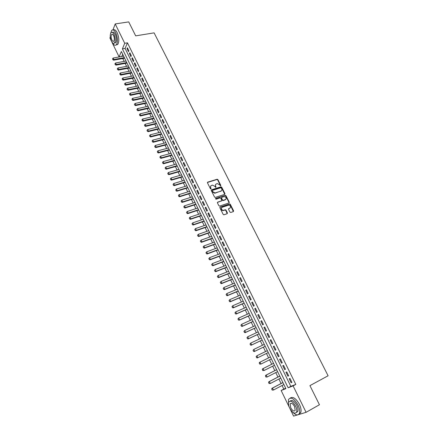 <?xml version="1.0" encoding="UTF-8"?>
<svg xmlns="http://www.w3.org/2000/svg" width="438" height="438" viewBox="0 0 438 438"><rect width="100%" height="100%" fill="white"/><g stroke="black" fill="none" stroke-linecap="round" stroke-linejoin="round"><path stroke-width="0.66" d="M220.637 185.904L220.807 185.405L217.905 179.635L217.177 179.241L207.727 182.137L207.475 182.843L210.377 188.679L210.935 188.948L210.738 187.688C210.306 186.593 210.574 185.832 211.543 185.411L212.545 185.115L214.877 186.396L215.759 187.431L215.983 186.922L215.606 186.166C215.178 185.077 215.441 184.321 216.394 183.9L217.385 183.61L219.706 184.885L220.637 185.904M220.61 185.909L217.664 179.919L216.936 179.525L207.426 182.449M210.924 188.953L210.503 187.973L210.738 187.688M215.786 187.426L215.365 186.451L215.606 186.166M229.95 212.096L230.749 212.479L233.361 211.587L233.602 210.853L230.306 204.305L229.616 203.9L220.133 207.048L219.881 207.782L223.177 214.406L223.862 214.817L227.18 213.695L227.421 212.961L226.013 210.131L225.324 209.725L223.32 210.349C221.223 209.692 220.823 208.674 222.137 207.294L228.592 205.17C230.684 205.805 231.089 206.818 229.802 208.203L228.778 208.548L228.537 209.282L229.95 212.096M112.955 29.915L115.21 23.926L128.728 21.9L135.681 35.861L154.099 32.861L328.095 375.777L309.929 385.632L319.45 404.739L306.08 412.322L298.316 414.671M115.21 23.926L124.721 43.274L122.405 48.903L288.149 387.783L293.088 385.878L306.08 412.322M127.453 42.82L125.109 48.437L290.832 386.349L295.798 384.433L127.453 42.82L124.721 43.274M295.798 384.433L293.088 385.878M224.721 194.39L224.962 193.673L221.716 187.218L220.998 186.818L211.538 189.791L211.286 190.508L214.532 197.034L215.244 197.439L224.721 194.39M225.997 195.731L229.266 202.23L229.025 202.953L219.646 206.074L218.841 205.69L217.44 202.871L217.686 202.142L221.513 200.883L221.759 200.161L220.829 198.304L220.122 197.905L215.983 199.23L215.66 198.441L225.291 195.326L225.997 195.731L225.751 196.005L229.014 202.498L229.266 202.23M128.865 50.748L127.403 47.775L127.015 48.706L128.471 51.679L128.865 50.748M131.312 55.725L129.845 52.735L129.445 53.66L130.913 56.644L131.312 55.725M133.771 60.718L132.292 57.717L131.887 58.637L133.36 61.632L133.771 60.718M136.234 65.738L134.756 62.727L134.346 63.636L135.824 66.642L136.234 65.738M138.715 70.781L137.225 67.753L136.809 68.657L138.298 71.679L138.715 70.781M141.206 75.851L139.711 72.807L139.289 73.699L140.784 76.738L141.206 75.851M143.708 80.937L142.208 77.882L141.781 78.769L143.281 81.818L143.708 80.937M146.221 86.051L144.715 82.979L144.283 83.855L145.788 86.921L146.221 86.051M148.75 91.186L147.234 88.104L146.79 88.974L148.307 92.051L148.75 91.186M151.285 96.349L149.763 93.25L149.32 94.11L150.836 97.203L151.285 96.349M153.837 101.534L152.304 98.419L151.855 99.273L153.382 102.382L153.837 101.534M156.393 106.741L154.86 103.614L154.4 104.458L155.933 107.584L156.393 106.741M158.967 111.975L157.423 108.832L156.963 109.67L158.501 112.807L158.967 111.975M161.556 117.236L160.001 114.077L159.531 114.904L161.08 118.057L161.556 117.236M164.151 122.514L162.591 119.344L162.115 120.16L163.67 123.33L164.151 122.514M166.763 127.825L165.192 124.638L164.71 125.449L166.276 128.63L166.763 127.825M169.38 133.157L167.809 129.955L167.321 130.754L168.887 133.951L169.38 133.157M172.019 138.512L170.437 135.298L169.939 136.087L171.515 139.3L172.019 138.512M174.663 143.899L173.076 140.664L172.572 141.447L174.16 144.677L174.663 143.899M177.324 149.309L175.726 146.057L175.216 146.834L176.81 150.075L177.324 149.309M179.996 154.74L178.392 151.477L177.877 152.243L179.476 155.501L179.996 154.74M182.679 160.204L181.069 156.924L180.544 157.68L182.153 160.954L182.679 160.204M185.378 165.69L183.757 162.394L183.226 163.139L184.847 166.429L185.378 165.69M188.088 171.203L186.462 167.891L185.926 168.63L187.546 171.931L188.088 171.203M190.809 176.744L189.178 173.415L188.636 174.143L190.267 177.467L190.809 176.744M193.547 182.312L191.904 178.967L191.357 179.684L192.994 183.024L193.547 182.312M196.301 187.902L194.647 184.546L194.089 185.252L195.737 188.603L196.301 187.902M199.06 193.525L197.401 190.147L196.837 190.848L198.496 194.215L199.06 193.525M201.841 199.17L200.171 195.781L199.602 196.47L201.266 199.854L201.841 199.17M204.628 204.847L202.953 201.442L202.378 202.115L204.048 205.521L204.628 204.847M207.431 210.552L205.75 207.125L205.165 207.793L206.845 211.215L207.431 210.552M210.251 216.284L208.559 212.841L207.968 213.498L209.654 216.936L210.251 216.284M233.651 210.985L233.377 211.078M213.082 222.044L211.384 218.584L210.782 219.23L212.479 222.685L213.082 222.044M215.929 227.831L214.22 224.355L213.613 224.99L215.315 228.461L215.929 227.831M218.786 233.646L217.073 230.153L216.454 230.777L218.168 234.264L218.786 233.646M221.661 239.493L219.936 235.983L219.312 236.597L221.037 240.101L221.661 239.493M224.552 245.368L222.816 241.836L222.186 242.444L223.917 245.964L224.552 245.368M227.453 251.27L225.707 247.722L225.072 248.319L226.813 251.855L227.453 251.27M230.372 257.205L228.62 253.64L227.974 254.221L229.72 257.779L230.372 257.205M233.301 263.167L231.538 259.586L230.886 260.156L232.644 263.731L233.301 263.167M236.246 269.156L234.478 265.559L233.815 266.118L235.584 269.709L236.246 269.156M239.208 275.179L237.429 271.56L236.761 272.113L238.535 275.721L239.208 275.179M242.181 281.234L240.396 277.599L239.717 278.135L241.502 281.76L242.181 281.234M245.176 287.317L243.38 283.66L242.696 284.185L244.486 287.832L245.176 287.317M248.182 293.433L246.375 289.759L245.68 290.274L247.481 293.936L248.182 293.433M251.204 299.576L249.386 295.885L248.685 296.384L250.498 300.068L251.204 299.576M254.237 305.751L252.414 302.045L251.708 302.532L253.525 306.233L254.237 305.751M257.292 311.96L255.458 308.232L254.741 308.708L256.569 312.431L257.292 311.96M260.358 318.202L258.513 314.451L257.79 314.917L259.625 318.656L260.358 318.202M263.441 324.47L261.59 320.704L260.856 321.158L262.701 324.914L263.441 324.47M266.539 330.778L264.678 326.989L263.933 327.427L265.795 331.205L266.539 330.778M269.655 337.112L267.788 333.307L267.032 333.734L268.899 337.528L269.655 337.112M272.786 343.48L270.908 339.658L270.147 340.069L272.02 343.885L272.786 343.48M275.935 349.885L274.046 346.036L273.274 346.436L275.163 350.274L275.935 349.885M279.099 356.318L277.199 352.453L276.422 352.842L278.316 356.696L279.099 356.318L278.316 356.696M282.28 362.79L280.369 358.903L279.581 359.275L281.486 363.151L282.28 362.79M285.477 369.289L283.556 365.385L282.762 365.746L284.673 369.645L285.477 369.289M288.691 375.826L286.759 371.9L285.954 372.251L287.881 376.165L288.691 375.826M289.168 378.782L291.1 382.724L291.922 382.396L289.983 378.454L289.168 378.782M122.684 54.241L121.791 56.491M122.777 58.517L124.184 61.408M125.169 63.433L126.587 66.346M127.573 68.366L129.007 71.306M129.987 73.327L131.433 76.289M132.418 78.309L133.869 81.298M134.855 83.313L136.322 86.324M137.302 88.339L138.78 91.378M139.76 93.393L141.255 96.448M142.235 98.462L143.735 101.55M144.715 103.56L146.232 106.669M147.212 108.679L148.734 111.816M149.714 113.82L151.252 116.984M152.232 118.988L153.782 122.175M154.762 124.178L156.322 127.392M157.302 129.396L158.879 132.632M159.854 134.636L161.441 137.899M162.416 139.897L164.02 143.188M164.995 145.186L166.604 148.498M167.579 150.497L169.21 153.837M170.179 155.835L171.822 159.202M172.791 161.195L174.444 164.595M175.414 166.582L177.083 170.01M178.052 171.997L179.733 175.446M180.702 177.439L182.4 180.916M183.363 182.903L185.071 186.407M186.041 188.389L187.76 191.926M188.723 193.908L190.464 197.472M191.428 199.449L193.174 203.046M194.138 205.022L195.901 208.641M196.865 210.618L198.644 214.27M199.602 216.241L201.398 219.92M202.356 221.891L204.163 225.597M205.121 227.568L206.944 231.308M207.902 233.273L209.736 237.04M210.694 239.006L212.545 242.805M213.498 244.765L215.365 248.598M216.317 250.552L218.201 254.418M219.153 256.372L221.048 260.265M222 262.214L223.911 266.14M224.864 268.089L226.791 272.047M227.738 273.996L229.682 277.982M230.629 279.926L232.583 283.944M233.531 285.888L235.507 289.94M236.449 291.878L238.442 295.968M239.383 297.9L241.387 302.017M242.329 303.95L244.355 308.106M245.291 310.033L247.333 314.216M248.269 316.143L250.322 320.364M251.259 322.286L253.334 326.54M254.27 328.462L256.356 332.749M257.292 334.665L259.395 338.99M260.331 340.901L262.45 345.259M263.38 347.17L265.521 351.561M266.452 353.471L268.609 357.895M269.534 359.806L271.702 364.252M272.644 366.184L274.812 370.641M275.765 372.59L277.944 377.058M278.902 379.034L281.087 383.513M282.061 385.511L283.791 389.07L285.729 388.32M111.192 40.646L109.905 37.997L110.299 36.962M297.561 414.895L293.586 416.1L290.049 408.824M289.354 407.389L281.141 390.482L285.888 388.654L121.342 51.481L119.103 56.924L111.706 41.698M283.791 389.07L281.141 390.482M121.764 56.447L119.103 56.924M125.109 48.437L122.405 48.903M290.832 386.349L288.149 387.783M127.015 48.706L127.797 48.569M129.445 53.66L130.228 53.518M131.887 58.637L132.676 58.495M134.346 63.636L135.128 63.488M136.809 68.657L137.598 68.503M139.289 73.699L140.072 73.546M141.781 78.769L142.564 78.61M144.283 83.855L145.066 83.696M146.79 88.974L147.579 88.804M149.32 94.11L150.103 93.94M151.855 99.273L152.638 99.097M154.4 104.458L155.183 104.282M156.963 109.67L157.746 109.489M159.531 114.904L160.319 114.718M162.115 120.16L162.903 119.974M164.71 125.449L165.498 125.252M167.321 130.754L168.104 130.557M169.939 136.087L170.727 135.889M172.572 141.447L173.36 141.244M175.216 146.834L176.005 146.62M177.877 152.243L178.66 152.03M180.544 157.68L181.332 157.461M183.226 163.139L184.015 162.92M185.926 168.63L186.708 168.4M188.636 174.143L189.419 173.913M191.357 179.684L192.14 179.449M194.089 185.252L194.877 185.011M196.837 190.848L197.626 190.601M199.602 196.47L200.385 196.219M202.378 202.115L203.161 201.863M205.165 207.793L205.948 207.535M207.968 213.498L208.751 213.235M210.782 219.23L211.57 218.962M213.613 224.99L214.396 224.716M216.454 230.777L217.243 230.503M219.312 236.597L220.1 236.312M222.186 242.444L222.969 242.154M225.072 248.319L225.855 248.023M227.974 254.221L228.756 253.925M230.886 260.156L231.669 259.849M233.815 266.118L234.598 265.811M236.761 272.113L237.544 271.795M239.717 278.135L240.506 277.818M242.696 284.185L243.479 283.862M245.68 290.274L246.468 289.94M248.685 296.384L249.468 296.05M251.708 302.532L252.491 302.193M254.741 308.708L255.524 308.363M257.79 314.917L258.573 314.566M260.856 321.158L261.639 320.802M263.933 327.427L264.716 327.066M267.032 333.734L267.815 333.367M270.147 340.069L270.925 339.696M273.274 346.436L274.057 346.058M276.422 352.842L277.199 352.459M281.486 363.151L282.264 362.757M284.673 369.645L285.456 369.245M287.881 376.165L288.658 375.76M291.1 382.724L291.878 382.308M215.616 184.486L215.365 186.451M210.749 186.008L210.503 187.973M224.765 194.373L221.475 187.497L220.757 187.097L211.242 190.097M221.294 188.05L220.741 187.782L212.501 190.382L212.326 190.886L212.726 191.685L215.02 192.972L220.916 191.116C221.869 190.689 222.126 189.933 221.694 188.838L221.294 188.05M212.282 190.639L212.091 191.16L212.326 190.886M221.425 190.837L214.784 193.251L212.485 191.959L212.091 191.16M229.058 202.942L229.014 202.498M221.557 200.867L217.396 202.433M215.441 198.704L225.203 195.348M225.455 199.591C226.742 198.2 226.331 197.199 224.212 196.591L221.803 197.346L221.562 198.069L222.488 199.92L223.188 200.325L225.833 199.389M221.513 197.637L221.316 198.343L221.562 198.069M225.203 199.865L222.942 200.599L222.241 200.193L221.316 198.343M225.751 196.005L224.957 195.622M230.153 208.017L228.494 208.822M221.508 207.765C220.697 209.238 221.223 210.191 223.073 210.612L223.626 210.284M227.213 213.684L225.762 210.399L225.072 209.988L223.38 210.547M233.383 211.576L230.054 204.573L229.364 204.168L219.843 207.333M123.626 56.163L113.157 58.035L113.875 59.519L124.343 57.635M112.873 59.546L112.517 58.802L112.829 59.656L113.875 59.519L113.612 60.17L124.611 58.183M113.157 58.035L112.517 58.802M112.829 59.656L113.612 60.17M112.336 42.595C113.798 45.196 115.156 45.891 116.404 44.692C117.986 41.774 117.789 37.832 115.807 32.872C114.307 30.069 112.911 29.269 111.624 30.479L110.6 33.447M116.097 44.983L117.751 44.462C119.344 41.55 119.152 37.613 117.17 32.653C115.829 30.107 114.532 29.22 113.272 29.992M112.363 32.396C113.289 31.662 114.263 32.27 115.293 34.208C116.716 37.783 116.858 40.619 115.714 42.721L114.373 43.028M114.039 34.41C112.96 32.385 111.953 31.81 111.028 32.686C109.883 34.794 110.02 37.63 111.438 41.194C112.517 43.236 113.53 43.816 114.471 42.924C115.605 40.822 115.462 37.986 114.039 34.41M111.898 40.006C112.593 41.314 113.245 41.687 113.847 41.117C114.581 39.759 114.488 37.931 113.568 35.631C112.873 34.323 112.227 33.956 111.624 34.52C110.891 35.878 110.978 37.706 111.898 40.006M292.579 412.043C295.754 415.306 298.026 415.755 299.395 413.395C300.112 411.298 299.669 408.528 298.07 405.079C294.106 398.492 290.914 396.636 288.494 399.505L288.554 404.564M298.962 414.129L300.742 412.634C301.464 410.537 301.026 407.767 299.422 404.329C295.984 398.399 292.934 396.302 290.274 398.043M290.197 401.066C292.075 399.582 294.303 401.049 296.887 405.468C298.037 407.948 298.355 409.946 297.835 411.452L296.389 412.541M295.639 406.163C292.792 401.405 290.493 400.064 288.751 402.133C288.22 403.633 288.532 405.632 289.682 408.112C292.507 412.881 294.812 414.228 296.592 412.153C297.112 410.641 296.794 408.643 295.639 406.163M290.728 407.773C292.551 410.844 294.035 411.709 295.179 410.373L294.566 406.513C292.732 403.447 291.254 402.582 290.126 403.913L290.728 407.773M126.018 61.074L115.55 62.99L116.267 64.479L126.741 62.552M115.265 64.506L114.909 63.762L115.221 64.616L116.267 64.479L115.999 65.125L127.004 63.094M115.55 62.99L114.909 63.762M115.221 64.616L115.999 65.125M128.427 66.001L117.953 67.967L118.676 69.467L129.15 67.485M117.669 69.489L117.307 68.744L117.625 69.598L118.676 69.467L118.402 70.107L129.413 68.021M117.953 67.967L117.307 68.744M117.625 69.598L118.402 70.107M130.842 70.956L120.368 72.965L121.091 74.471L131.57 72.445M120.089 74.498L119.722 73.743L120.039 74.602L121.091 74.471L120.817 75.106L131.827 72.971M120.368 72.965L119.722 73.743M120.039 74.602L120.817 75.106M133.272 75.927L122.793 77.991L123.521 79.502L134.001 77.427M122.514 79.53L122.147 78.769L122.465 79.634L123.521 79.502L123.242 80.132L134.252 77.942M122.793 77.991L122.147 78.769M122.465 79.634L123.242 80.132M135.709 80.926L125.23 83.039L125.963 84.556L136.442 82.432M124.95 84.578L124.584 83.822L124.901 84.682L125.963 84.556L125.679 85.18L136.694 82.941M125.23 83.039L124.584 83.822M124.901 84.682L125.679 85.18M138.156 85.947L127.677 88.109L128.411 89.631L138.895 87.458M127.398 89.653L127.031 88.892L127.348 89.757L128.411 89.631L128.126 90.25L139.142 87.956M127.677 88.109L127.031 88.892M127.348 89.757L128.126 90.25M140.62 90.989L130.135 93.201L130.874 94.734L141.359 92.506M129.856 94.756L129.489 93.989L129.807 94.854L130.874 94.734L130.584 95.342L141.6 92.998M130.135 93.201L129.489 93.989M129.807 94.854L130.584 95.342M143.089 96.053L132.605 98.315L133.349 99.853L143.834 97.575M132.331 99.875L131.958 99.108L132.281 99.979L133.349 99.853L133.053 100.461L144.075 98.063M132.605 98.315L131.958 99.108M132.281 99.979L133.053 100.461M145.575 101.14L135.085 103.456L135.835 105.005L146.325 102.673M134.811 105.021L134.439 104.249L134.762 105.125L135.835 105.005L135.534 105.602L146.555 103.149M135.085 103.456L134.439 104.249M134.762 105.125L135.534 105.602M148.071 106.253L137.581 108.619L138.331 110.173L148.821 107.792M137.302 110.195L136.93 109.418L137.253 110.294L138.331 110.173L138.025 110.77L149.051 108.263M137.581 108.619L136.93 109.418M137.253 110.294L138.025 110.77M150.573 111.389L140.083 113.809L140.839 115.369L151.329 112.933M139.81 115.386L139.432 114.608L139.76 115.484L140.839 115.369L140.532 115.955L151.553 113.393M140.083 113.809L139.432 114.608M139.76 115.484L140.532 115.955M153.092 116.546L142.602 119.021L143.357 120.587L153.853 118.101M142.328 120.609L141.95 119.82L142.273 120.702L143.357 120.587L143.045 121.167L154.072 118.55M142.602 119.021L141.95 119.82M142.273 120.702L143.045 121.167M155.621 121.731L145.131 124.255L145.887 125.832L156.382 123.292M144.858 125.848L144.474 125.06L144.803 125.947L145.887 125.832L145.575 126.407L156.601 123.735M145.131 124.255L144.474 125.06M144.803 125.947L145.575 126.407M158.167 126.938L147.666 129.517L148.433 131.099L158.928 128.504M147.398 131.115L147.015 130.327L147.343 131.208L148.433 131.099L148.11 131.668L159.142 128.942M147.666 129.517L147.015 130.327M147.343 131.208L148.11 131.668M160.719 132.172L150.223 134.8L150.99 136.393L161.485 133.743M149.949 136.41L149.566 135.61L149.895 136.503L150.99 136.393L150.661 136.957L161.693 134.17M150.223 134.8L149.566 135.61M149.895 136.503L150.661 136.957M163.281 137.428L152.785 140.111L153.557 141.709L164.053 139.005M152.512 141.726L152.128 140.926L152.457 141.819L153.557 141.709L153.223 142.268L164.255 139.421M152.785 140.111L152.128 140.926M152.457 141.819L153.223 142.268M165.86 142.706L155.359 145.443L156.136 147.053L166.637 144.294M155.09 147.064L154.702 146.265L155.036 147.157L156.136 147.053L155.802 147.601L166.834 144.699M155.359 145.443L154.702 146.265M155.036 147.157L155.802 147.601M168.449 148.011L157.948 150.803L158.726 152.419L169.227 149.604M157.68 152.435L157.291 151.625L157.625 152.523L158.726 152.419L158.386 152.961L169.418 150.004M157.948 150.803L157.291 151.625M157.625 152.523L158.386 152.961M171.05 153.338L160.549 156.191L161.332 157.811L171.833 154.942M160.281 157.822L159.886 157.012L160.22 157.915L161.332 157.811L160.987 158.348L172.019 155.331M160.549 156.191L159.886 157.012M160.22 157.915L160.987 158.348M173.662 158.693L163.16 161.6L163.949 163.232L174.45 160.303M162.892 163.243L162.498 162.427L162.837 163.33L163.949 163.232L163.598 163.763L174.631 160.686M163.16 161.6L162.498 162.427M162.837 163.33L163.598 163.763M176.29 164.075L165.783 167.037L166.577 168.674L177.078 165.69M165.52 168.685L165.126 167.869L165.46 168.772L166.577 168.674L166.221 169.199L177.259 166.062M165.783 167.037L165.126 167.869M165.46 168.772L166.221 169.199M178.923 169.479L168.422 172.501L169.216 174.143L179.717 171.105M168.159 174.154L167.759 173.333L168.099 174.242L169.216 174.143L168.86 174.663L179.892 171.466M168.422 172.501L167.759 173.333M168.099 174.242L168.86 174.663M181.573 174.91L171.072 177.987L171.871 179.64L182.372 176.541M170.809 179.651L170.409 178.824L170.749 179.733L171.871 179.64L171.51 180.149L182.542 176.892M171.072 177.987L170.409 178.824M170.749 179.733L171.51 180.149M184.239 180.363L173.738 183.506L174.538 185.164L185.039 182.005M173.47 185.17L173.07 184.343L173.41 185.258L174.538 185.164L174.171 185.668L185.203 182.345M173.738 183.506L173.07 184.343M173.41 185.258L174.171 185.668M186.911 185.849L176.41 189.046L177.215 190.711L187.721 187.497M176.147 190.722L175.748 189.889L176.087 190.804L177.215 190.711L176.843 191.209L187.88 187.825M176.41 189.046L175.748 189.889M176.087 190.804L176.843 191.209M189.599 191.357L179.098 194.614L179.909 196.29L190.41 193.016M178.835 196.295L178.43 195.457L178.775 196.377L179.909 196.29L179.531 196.777L190.568 193.333M179.098 194.614L178.43 195.457M178.775 196.377L179.531 196.777M192.304 196.892L181.803 200.21L182.613 201.891L193.114 198.556M181.54 201.896L181.135 201.053L181.474 201.978L182.613 201.891L182.23 202.372L193.267 198.868M181.803 200.21L181.135 201.053M181.474 201.978L182.23 202.372M183.779 206.758L184.256 207.524L183.779 206.758L184.513 205.827L185.334 207.519L195.835 204.124M184.256 207.524L185.334 207.519L184.946 207.995L195.978 204.426M195.019 202.449L184.513 205.827L183.845 206.681M184.19 207.607L184.946 207.995M186.506 212.408L186.982 213.18L186.506 212.408L187.24 211.477L188.061 213.18L198.562 209.72M186.982 213.18L188.061 213.18L187.672 213.645L198.704 210.01M197.746 208.039L187.24 211.477L186.572 212.331M186.916 213.262L187.672 213.645M189.243 218.091L189.725 218.869L189.243 218.091L189.982 217.155L190.809 218.863L201.31 215.343M189.725 218.869L190.809 218.863L190.41 219.323L201.447 215.622M200.484 213.656L189.982 217.155L189.315 218.009M189.659 218.945L190.41 219.323M191.997 223.796L192.479 224.579L191.997 223.796L192.736 222.86L193.563 224.574L204.064 220.993M192.479 224.579L193.563 224.574L193.163 225.028L204.196 221.261M203.237 219.296L192.736 222.86L192.063 223.719M192.413 224.65L193.163 225.028M194.762 229.528L195.249 230.317L194.762 229.528L195.501 228.592L196.339 230.317L206.835 226.67M195.249 230.317L196.339 230.317L195.928 230.76L206.96 226.928M206.002 224.962L195.501 228.592L194.833 229.452M195.178 230.388L195.928 230.76M197.543 235.288L198.031 236.082L197.543 235.288L198.283 234.352L199.12 236.082L209.621 232.375M198.031 236.082L199.12 236.082L198.71 236.52L209.742 232.622M208.784 230.662L198.283 234.352L197.609 235.217M197.96 236.159L198.71 236.52M200.336 241.081L200.823 241.88L200.336 241.081L201.08 240.139L201.918 241.88L212.419 238.108M200.823 241.88L201.918 241.88L201.502 242.313L212.534 238.343M211.576 236.383L201.08 240.139L200.407 241.009M200.757 241.951L201.502 242.313M203.139 246.901L203.632 247.705L203.139 246.901L203.889 245.953L204.732 247.705L215.228 243.867M203.632 247.705L204.732 247.705L204.311 248.127L215.337 244.092M214.385 242.137L203.889 245.953L203.21 246.829M203.566 247.771L204.311 248.127M205.964 252.742L206.457 253.553L205.964 252.742L206.709 251.801L207.557 253.558L218.053 249.655M206.457 253.553L207.557 253.558L207.13 253.974L218.157 249.868M217.204 247.913L206.709 251.801L206.03 252.677M206.386 253.624L207.13 253.974M208.795 258.623L209.293 259.438L208.795 258.623L209.545 257.67L210.399 259.438L220.894 255.474M209.293 259.438L210.399 259.438L209.966 259.849L220.993 255.677M220.04 253.722L209.545 257.67L208.866 258.551M209.222 259.504L209.966 259.849M211.642 264.525L212.145 265.346L211.642 264.525L212.397 263.577L213.251 265.351L223.747 261.316M212.145 265.346L213.251 265.351L212.813 265.751L223.84 261.508M222.887 259.559L212.397 263.577L211.718 264.459M212.074 265.412L212.813 265.751M214.505 270.46L215.009 271.286L214.505 270.46L215.261 269.507L216.12 271.292L226.61 267.191M215.009 271.286L216.12 271.292L215.677 271.686L226.698 267.372M225.751 265.428L215.261 269.507L214.582 270.394M214.938 271.352L215.677 271.686M217.379 276.422L217.889 277.259L217.379 276.422L218.14 275.469L219.005 277.265L229.49 273.093M217.889 277.259L219.005 277.265L218.557 277.648L229.578 273.263M228.625 271.319L218.14 275.469L217.456 276.362M217.817 277.32L218.557 277.648M220.27 282.417L220.785 283.255L220.27 282.417L221.031 281.459L221.902 283.266L232.386 279.028M220.785 283.255L221.902 283.266L221.447 283.638L232.463 279.181M231.516 277.243L221.031 281.459L220.347 282.357M220.708 283.32L221.447 283.638M223.177 288.439L223.692 289.283L223.177 288.439L223.938 287.481L224.814 289.294L235.299 284.985M223.692 289.283L224.814 289.294L224.355 289.66L235.37 285.133M234.423 283.194L223.938 287.481L223.254 288.379M223.615 289.348L224.355 289.66M226.096 294.495L226.616 295.343L226.096 294.495L226.862 293.531L227.738 295.354L238.223 290.98M226.616 295.343L227.738 295.354L227.273 295.71L238.288 291.111M237.341 289.179L226.862 293.531L226.178 294.435M226.539 295.404L227.273 295.71M229.03 300.577L229.55 301.437L229.03 300.577L229.797 299.614L230.678 301.443L241.157 296.997M229.55 301.437L230.678 301.443L230.207 301.793L241.218 297.123M240.276 295.19L229.797 299.614L229.112 300.517M229.474 301.492L230.207 301.793M231.981 306.693L232.507 307.553L231.981 306.693L232.748 305.729L233.635 307.569L244.114 303.052M232.507 307.553L233.635 307.569L233.158 307.909L244.163 303.162M243.227 301.229L232.748 305.729L232.058 306.633M232.425 307.613L233.158 307.909M234.943 312.836L235.469 313.707L234.943 312.836L235.715 311.872L236.608 313.717L247.081 309.129M235.469 313.707L236.608 313.717L236.126 314.051L247.125 309.228M246.189 307.301L235.715 311.872L235.025 312.781M235.392 313.761L236.126 314.051M237.922 319.012L238.453 319.888L237.922 319.012L238.694 318.043L239.591 319.904L250.06 315.24M238.453 319.888L239.591 319.904L239.104 320.227L250.103 315.327M249.167 313.405L238.694 318.043L238.004 318.963M238.371 319.943L239.104 320.227M240.916 325.22L241.453 326.102L240.916 325.22L241.694 324.251L242.592 326.118L253.06 321.382M241.453 326.102L242.592 326.118L242.099 326.43L253.093 321.459M252.157 319.537L241.694 324.251L240.999 325.171M241.371 326.157L242.099 326.43M243.928 331.462L244.464 332.349L243.928 331.462L244.705 330.487L245.608 332.365L256.071 327.558M244.464 332.349L245.608 332.365L245.11 332.672L256.104 327.619M255.168 325.702L244.705 330.487L244.01 331.413M244.382 332.398L245.11 332.672M246.95 337.731L247.492 338.629L246.95 337.731L247.727 336.756L248.642 338.645L259.099 333.761M247.492 338.629L248.642 338.645L248.132 338.941L259.126 333.811M258.19 331.9L247.727 336.756L247.037 337.682M247.41 338.678L248.132 338.941M249.994 344.038L250.536 344.936L249.994 344.038L250.771 343.058L251.686 344.952L262.143 339.998M250.536 344.936L251.686 344.952L251.177 345.243L262.159 340.03M261.229 338.125L250.771 343.058L250.076 343.989M250.448 344.985L251.177 345.243M253.049 350.373L253.597 351.276L253.049 350.373L253.832 349.393L254.752 351.298L265.204 346.266M253.597 351.276L254.752 351.298L254.232 351.577L265.214 346.288M264.284 344.383L253.832 349.393L253.137 350.323M253.509 351.325L254.232 351.577M256.12 356.74L256.903 355.76L257.829 357.676L268.275 352.563L257.303 357.945L257.829 357.676L256.668 357.654L256.208 356.696L256.668 357.654M267.355 350.674L256.903 355.76L256.208 356.696M256.58 357.698L257.303 357.945M259.296 363.097L259.761 364.06L259.296 363.097L259.991 362.155L270.438 356.992L259.46 362.418L259.991 362.155L260.922 364.082L271.368 358.897M259.761 364.06L260.922 364.082L259.674 364.104M259.208 363.14L259.46 362.418M273.531 363.332L262.565 368.84L263.101 368.588L264.032 370.526L274.473 365.259M262.866 370.499L264.032 370.526L262.778 370.543L262.313 369.573L262.778 370.543M273.536 363.348L263.101 368.588L262.4 369.535M262.313 369.573L262.565 368.84M276.641 369.705L265.68 375.295L266.222 375.054L267.158 376.998L277.593 371.659M265.992 376.976L267.158 376.998L265.899 377.014L265.428 376.039L265.899 377.014M276.657 369.732L266.222 375.054L265.521 376.001M265.428 376.039L265.68 375.295M279.767 376.116L268.806 381.783L269.359 381.553L270.301 383.507L280.731 378.087M269.129 383.48L270.301 383.507L269.036 383.518L268.658 382.505L269.036 383.518M279.789 376.154L269.359 381.553L268.658 382.505M268.565 382.544L268.806 381.783M282.91 382.555L271.954 388.309L272.513 388.084L273.46 390.05L283.884 384.548M272.283 390.023L273.46 390.05L272.19 390.061L271.719 389.075L272.19 390.061M282.937 382.604L272.513 388.084L271.812 389.043M271.719 389.075L271.954 388.309M220.566 185.69L220.807 185.405M210.875 188.729L211.111 188.45M215.742 187.201L215.983 186.922M207.497 182.422L207.727 182.137M216.876 179.536L217.117 179.251M217.664 179.919L217.905 179.635M211.302 190.07L211.538 189.791M220.686 187.119L220.927 186.834M221.475 187.497L221.716 187.218M224.716 193.946L224.962 193.673M212.485 191.959L212.726 191.685M215.042 193.191L215.282 192.912M220.67 191.395L220.916 191.116M221.267 201.157L221.513 200.883M222.241 200.193L222.488 199.92M223.035 200.577L223.287 200.303M216.936 179.525L217.177 179.241M220.757 187.097L220.998 186.818M214.784 193.251L215.02 192.972M222.942 200.599L223.188 200.325M225.044 195.6L225.291 195.326M112.566 34.367L111.624 34.52M115.714 42.721L114.471 42.924M116.404 44.692L117.751 44.462M291.336 403.245L290.126 403.913M297.835 411.452L296.592 412.153M299.395 413.395L300.742 412.634"/></g></svg>
